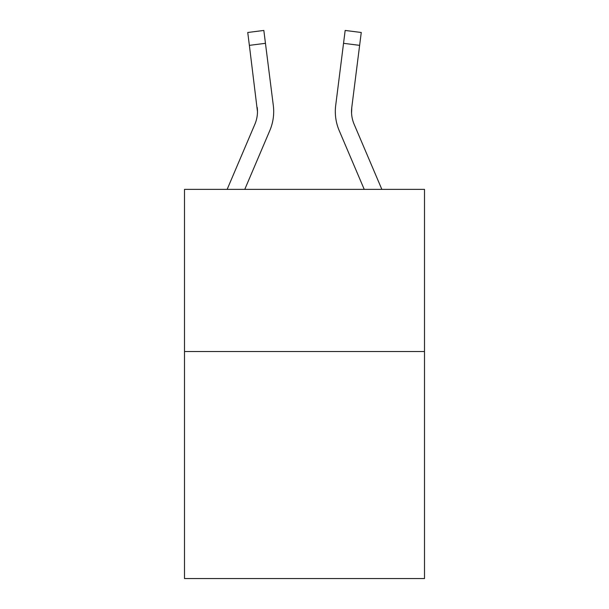 <?xml version="1.0" encoding="UTF-8"?>
<svg xmlns="http://www.w3.org/2000/svg" width="609" height="609" viewBox="0 0 609 609"><rect width="100%" height="100%" fill="white"/><g stroke="black" fill="none" stroke-linecap="round" stroke-linejoin="round"><path stroke-width="0.91" d="M424.496 351.53L424.496 578.55L184.504 578.55L184.504 189.369L424.496 189.369L424.496 351.53L184.504 351.53M244.772 189.369L269.802 130.585A48.651 48.651 0 0 0 273.304 105.433L265.455 43.323L249.37 45.355L247.741 32.483L263.834 30.45L265.455 43.323M227.149 189.369L254.882 124.236A32.429 32.429 0 0 0 257.47 111.592L249.37 45.355M273.692 111.911L273.692 111.508M273.06 103.484L273.304 105.433M364.228 189.369L339.198 130.585A48.651 48.651 0 0 1 335.696 105.433L345.166 30.45L361.259 32.483L345.166 30.45L361.259 32.483L345.166 30.45L361.259 32.483L359.63 45.355L343.545 43.323M381.851 189.369L354.118 124.236A32.429 32.429 0 0 1 351.781 107.466L351.568 113.114L351.781 107.466L351.568 113.114L351.781 107.466L351.568 113.114L351.781 107.466L351.568 113.114L351.781 107.466L351.568 113.114L351.781 107.466L351.568 113.114L351.781 107.466L359.63 45.355M354.118 124.236A32.429 32.429 0 0 1 351.53 111.584L351.53 111.584A32.429 32.429 0 0 0 354.118 124.236A32.429 32.429 0 0 1 351.53 111.584A32.429 32.429 0 0 0 354.118 124.236A32.429 32.429 0 0 1 351.53 111.584A32.429 32.429 0 0 0 354.118 124.236A32.429 32.429 0 0 1 351.53 111.584A32.429 32.429 0 0 0 354.118 124.236A32.429 32.429 0 0 1 351.53 111.584A32.429 32.429 0 0 0 354.118 124.236A32.429 32.429 0 0 1 351.53 111.584M254.882 124.236A32.429 32.429 0 0 0 257.47 111.592A32.429 32.429 0 0 1 254.882 124.236A32.429 32.429 0 0 0 257.47 111.592A32.429 32.429 0 0 1 254.882 124.236A32.429 32.429 0 0 0 257.47 111.592A32.429 32.429 0 0 1 254.882 124.236A32.429 32.429 0 0 0 257.47 111.592A32.429 32.429 0 0 1 254.882 124.236A32.429 32.429 0 0 0 257.219 107.466L257.47 111.584M345.166 30.45L361.259 32.483M335.308 111.508L335.369 113.906L335.308 111.508M335.696 105.433L335.94 103.484"/></g></svg>
